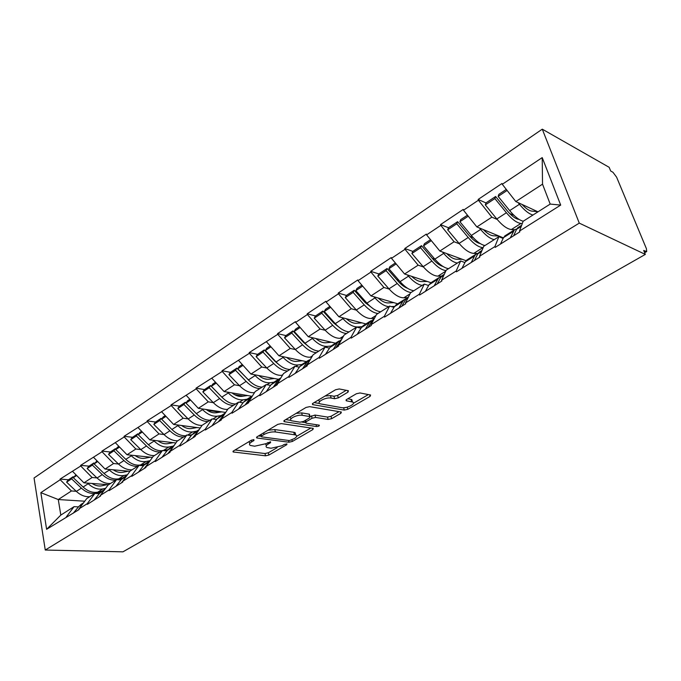<?xml version="1.0" encoding="UTF-8"?>
<svg xmlns="http://www.w3.org/2000/svg" width="681" height="681" viewBox="0 0 681 681"><rect width="100%" height="100%" fill="white"/><g stroke="black" fill="none" stroke-linecap="round" stroke-linejoin="round"><path stroke-width="1.02" d="M253.877 439.637L251.408 440.19L233.523 450.907L233.149 451.971L265.539 455.81L268.901 455.053L286.692 444.744L286.99 443.978L284.292 444.429L281.968 445.783L271.047 448.234L266.918 447.519C265.454 446.676 265.896 445.519 268.237 444.038L270.57 442.659L270.536 441.799L265.769 443.723L254.668 446.208L250.361 445.451C248.871 444.591 249.289 443.408 251.612 441.918L253.953 440.513L253.877 439.637M347.982 392.154L348.442 390.749L339.232 388.953L335.503 389.779L313.005 403.263L312.579 404.599L344.28 410.081L347.821 409.29L370.106 396.368L370.6 395.006L360.028 392.954L356.384 393.754L346.723 399.432L346.246 400.777L352.477 402.003C356.835 403.467 346.697 408.736 341.666 407.664L320.147 403.833C315.669 402.318 325.918 396.912 331.145 398.07L334.635 398.7L338.295 397.891L347.982 392.154L347.531 390.553M645.324 254.405L122.946 551.831L45.261 550.035L579.276 223.121L645.324 254.405L643.69 250.463L646.72 251.553L646.388 248.625L616.603 177.154L612.96 172.276L610.678 170.991L609.154 167.305L542.28 129.169L579.276 223.121M281.355 423.591L277.763 424.391L257.112 436.768L256.72 437.909L257.205 438.036L288.94 442.224L292.353 441.458L312.868 429.558L313.32 428.383L281.355 423.591M284.462 420.373L306.007 407.459L309.668 406.651L341.36 412.039L340.892 413.307L331.664 418.662L328.157 419.445L315.626 417.444L312.068 418.236L306.024 421.794L305.973 423.114L319.304 425.174C319.534 425.94 318.623 426.4 316.554 426.553L284.479 421.718L284.462 420.373M542.28 129.169L34.05 477.994L45.261 550.035M486.013 202.955L478.139 199.448L478.42 200.231L491.869 217.154L497.224 219.469M478.139 199.448L501.991 183.495L502.28 184.287L542.212 157.6L560.693 205.092L519.509 231.063L519.807 231.889L495.206 247.39L494.917 246.573L479.535 256.277L479.816 257.086L456.449 271.804L456.185 271.004L441.569 280.223L441.833 281.015L419.615 295.009L419.368 294.218L405.467 302.985L405.706 303.777L384.569 317.091L384.331 316.316L371.094 324.667L371.315 325.441L351.175 338.134L350.953 337.367L338.321 345.335L338.542 346.093L319.321 358.206L319.108 357.448L307.054 365.05L307.259 365.799L288.897 377.368L288.71 376.627L277.184 383.888L277.371 384.629L259.819 395.687L259.64 394.954L248.625 401.909L248.795 402.633L232 413.214L231.829 412.499L221.274 419.147L221.444 419.862L205.347 430L205.194 429.294L195.081 435.67L195.234 436.376L179.801 446.098L179.656 445.4L169.961 451.52L170.097 452.21L155.294 461.539L155.157 460.85L145.845 466.723L145.981 467.404L131.756 476.368L131.629 475.687L122.682 481.331L122.81 482.003L109.139 490.618L109.02 489.954L100.413 495.376L100.533 496.04L87.381 504.323L87.27 503.668L78.987 508.886L79.098 509.541L46.614 529.307L40.851 492.661L60.2 479.73L71.445 490.967L76.263 491.307M68.509 479.764L60.098 479.092L60.2 479.73M60.098 479.092L80.733 466.008L92.105 477.509L96.966 477.909M89.049 466.136L80.622 465.37L80.733 466.008M80.622 465.37L102.048 451.758L113.565 463.531L118.451 463.999M110.373 451.997L101.929 451.111L102.048 451.758M101.929 451.111L124.206 436.955L135.859 449.017L140.78 449.554M132.531 437.304L124.078 436.3L124.206 436.955M124.078 436.3L147.241 421.565L159.031 433.916L163.993 434.538M155.557 422.024L147.105 420.892L147.241 421.565M147.105 420.892L171.212 405.535L183.155 418.211L188.143 418.917M179.52 406.131L171.067 404.863L171.212 405.535M171.067 404.863L196.188 388.851L208.275 401.85L213.298 402.65M204.479 389.583L196.034 388.161L196.188 388.851M196.034 388.161L222.219 371.451L234.451 384.799L239.508 385.701L228.927 374.669L235.532 370.294L246.13 381.394C250.787 386.093 255.392 388.476 259.946 388.528M230.476 372.345L222.057 370.753L222.219 371.451M222.057 370.753L249.382 353.303L261.759 367.016L266.858 368.029M257.597 354.358L249.203 352.596L249.382 353.303M249.203 352.596L277.746 334.345L290.276 348.442L295.401 349.583M285.918 335.58L277.559 333.63L277.746 334.345M277.559 333.63L295.452 321.662L295.648 322.385L307.403 314.528L320.087 329.034L325.246 330.311M315.499 315.95L307.199 313.796L307.403 314.528M307.199 313.796L325.918 301.274L326.122 302.015L338.431 293.792L351.268 308.723L356.461 310.161M346.45 295.426L338.219 293.051L338.431 293.792M338.219 293.051L357.823 279.942L358.044 280.683L370.932 272.068L383.922 287.459L389.149 289.067M378.857 273.932L370.702 271.319L370.932 272.068M370.702 271.319L391.26 257.571L391.49 258.329L405.016 249.289L418.16 265.156L423.429 266.969M443.11 266.518C439.849 265.616 436.393 263.079 432.758 258.891L421.488 245.662L412.839 251.4L404.778 248.531L405.016 249.289M404.778 248.531L426.349 234.102L426.595 234.868L440.803 225.377L454.099 241.755L459.411 243.798M448.524 227.777L440.539 224.602L440.803 225.377M440.539 224.602L463.216 209.442L463.48 210.216L478.42 200.231M503.131 238.435L498.875 236.69L494.917 246.573M479.535 256.277L483.697 246.335L498.875 236.69M491.869 217.154L476.87 226.926L503.404 237.865M463.48 210.216L476.87 226.926M464.944 262.56L460.645 260.985L456.185 271.004M441.569 280.223L446.208 270.161L460.645 260.985M454.099 241.755L439.841 251.042L466.059 260.695M426.595 234.868L439.841 251.042M428.613 285.509L424.272 284.096L419.368 294.218M405.467 302.985L410.532 292.83L424.272 284.096M418.16 265.156L404.582 274.009L430.996 282.709M391.49 258.329L404.582 274.009M394.01 307.378L389.634 306.11L384.331 316.316M371.094 324.667L376.533 314.435L389.634 306.11M383.922 287.459L370.975 295.894L397.721 303.786M358.044 280.683L370.975 295.894M361.007 328.242L356.606 327.101L350.953 337.367M338.321 345.335L344.109 335.043L356.606 327.101M351.268 308.723L338.908 316.776L365.927 323.926M326.122 302.015L338.908 316.776M329.502 348.153L325.084 347.131L319.108 357.448M307.054 365.05L313.149 354.724L325.084 347.131M320.087 329.034L308.272 336.729L335.52 343.19M295.648 322.385L308.272 336.729M299.393 367.187L294.967 366.276L288.71 376.627M277.184 383.888L283.543 373.529L294.967 366.276M290.276 348.442L278.98 355.805L306.416 361.637M266.509 341.853L278.98 355.805M270.595 385.395L266.152 384.586L259.64 394.954M248.625 401.909L255.222 391.532L266.152 384.586M261.759 367.016L250.94 374.065L278.52 379.308M238.622 360.496L250.94 374.065M243.015 402.837L238.563 402.113L231.829 412.499M221.274 419.147L228.092 408.77L238.563 402.113M234.451 384.799L224.083 391.558L251.766 396.257M211.91 378.347L224.083 391.558M216.575 419.556L212.131 418.917L205.194 429.294M195.081 435.67L202.095 425.302L212.131 418.917M208.275 401.85L198.324 408.328L225.675 412.465M186.296 395.457L198.324 408.328M191.216 435.593L186.773 435.031L179.656 445.4M169.961 451.52L177.137 441.152L186.773 435.031M183.155 418.211L173.604 424.433L200.265 428M161.72 411.877L173.604 424.433M166.871 450.992L162.436 450.499L155.157 460.85M145.845 466.723L153.174 456.381L162.436 450.499M159.031 433.916L149.863 439.892L175.885 442.973M138.124 427.651L149.863 439.892M143.478 465.787L139.043 465.361L131.629 475.687M122.682 481.331L130.148 471.014L139.043 465.361M135.859 449.017L127.032 454.755L152.459 457.394M115.438 442.812L127.032 454.755M120.98 480.02L116.562 479.654L109.02 489.954M100.413 495.376L107.998 485.093L116.562 479.654M113.565 463.531L105.078 469.064L129.943 471.303M93.62 457.394L105.078 469.064M99.324 493.708L94.923 493.402L87.27 503.668M78.987 508.886L86.683 498.637L94.923 493.402M92.105 477.509L83.933 482.829L108.56 484.736M72.612 471.431L83.933 482.829M78.477 506.902L74.084 506.647L66.338 516.87M71.445 490.967L58.277 499.539L60.813 515.083L74.084 506.647M84.75 501.207L58.277 499.539L40.851 492.661M60.813 515.083L46.614 529.307M519.509 231.063L523.136 221.274L550.197 204.079L542.527 184.159L515.823 201.559L537.999 211.825M550.197 204.079L560.693 205.092M502.28 184.287L515.823 201.559M542.212 157.6L542.527 184.159M196.988 427.574L181.623 425.523M219.733 412.192L207.373 410.328M243.304 396.129L234.57 394.657M267.463 379.3L264.126 378.67M271.728 357.312L271.115 357.185M301.283 339.164L300.355 338.942M332.26 320.3L330.975 319.968M364.786 300.713L363.084 300.227M398.981 280.385L396.819 279.695M435.006 259.325L432.307 258.363M473.201 237.609L469.754 236.239M514.146 215.477L509.584 213.451M248.948 441.663L249.867 443.357M265.522 443.859L266.433 445.51M235.047 449.996L264.986 453.529L268.348 452.78L277.141 447.664M296.627 436.317L310.945 427.991M258.533 435.917L261.155 436.266M261.547 435.976L261.615 436.862L289.451 440.581L294.345 438.59C296.831 437.04 297.291 435.823 295.724 434.955L275.396 431.95C271.566 431.66 267.786 432.503 264.058 434.469L261.547 435.976L261.155 434.342M295.537 434.878L295.12 432.622L293.792 432.265L294.388 434.606M267.991 430.247L274.801 429.566L293.792 432.265M339.07 411.622L331.017 416.304L331.664 418.662M310.119 416.627L314.988 415.061L327.518 417.087L331.017 416.304M304.926 420.62L305.403 422.297M305.267 422.586L301.879 422.067M290.915 420.39L285.756 419.598M302.287 415.316C297.154 414.303 287.399 419.283 291.519 420.781L300.015 422.203L303.573 421.411L309.617 417.845L310.051 416.593L302.287 415.316L301.657 412.899L296.133 413.376M290.046 417.027L291.008 418.789M309.617 414.942L309.046 414.099L309.685 416.491M301.657 412.899L309.046 414.099M325.101 396.01L330.481 395.618L333.962 396.257L337.623 395.448L346.271 390.307M318.521 399.96L319.568 401.671M352.383 401.662L351.805 399.602L351.038 399.389L351.711 401.799M347.804 398.802L351.038 399.389M353.43 403.263L368.395 394.554M343.931 407.732L345.761 407.485M314.154 402.573L319.585 403.518M107.232 484.634L101.673 485.808C98.549 486.404 95.349 485.621 92.063 483.459M100.592 492.269L95.119 493.419M105.606 488.328L102.865 488.915C97.894 489.801 92.999 488.073 88.207 483.723L87.56 483.11M101.733 491.307L97.758 492.167L102.865 488.915M89.798 496.662C85.142 497.062 80.664 495.308 76.357 491.401L81.397 488.132C85.712 492.065 90.19 493.836 94.846 493.453M81.397 488.132L71.599 478.845L66.593 482.157L76.357 491.401M66.593 482.157L68.134 480.011L73.139 476.691L71.599 478.845M73.676 477.194L73.139 476.691M79.039 509.167L78.332 510.026M82.29 503.625L78.911 506.375L73.242 513.236M75.974 474.81L73.301 477.721L83.108 487.026C87.892 491.35 92.778 493.061 97.758 492.167M73.301 477.721L76.655 475.5M128.428 471.167L122.844 472.299C119.72 472.861 116.502 472.027 113.182 469.788M121.873 478.939L117.907 479.764M127.441 474.759L124.078 475.457C119.107 476.291 114.195 474.478 109.343 470.026L108.679 469.388M122.878 477.968L118.766 478.82L124.078 475.457M110.56 483.467C105.904 483.816 101.401 481.995 97.051 477.994L102.278 474.606C106.636 478.632 111.139 480.471 115.796 480.139M102.278 474.606L92.369 465.089L87.177 468.537L97.051 477.994M87.177 468.537L88.692 466.374L93.884 462.927L92.369 465.089M94.455 463.472L93.884 462.927M100.43 495.504L99.443 496.73M103.12 490.431L99.766 493.172L94.157 500.058M97.017 460.858L94.14 463.923L104.048 473.457C108.892 477.883 113.795 479.671 118.766 478.82M94.14 463.923L97.706 461.556M150.433 457.181L144.815 458.262C141.699 458.798 138.464 457.913 135.11 455.598M144.023 465.089L141.495 465.6M150.041 460.697L146.092 461.471C141.129 462.254 136.2 460.365 131.297 455.802L130.607 455.129M144.934 464.11L140.575 464.97L146.092 461.471M132.097 469.779C127.449 470.077 122.929 468.17 118.528 464.076L123.959 460.56C128.36 464.68 132.889 466.604 137.545 466.315M123.959 460.56L113.94 450.813L108.543 454.389L118.528 464.076M108.543 454.389L110.041 452.218L115.429 448.643L113.94 450.813M116.025 449.222L115.429 448.643M123.116 480.735L121.38 482.906M124.742 476.726L121.422 479.467L115.889 486.37M118.877 446.353L117.26 447.426L115.77 449.596L125.798 459.36C130.692 463.897 135.613 465.77 140.575 464.97M115.77 449.596L119.575 447.077M173.28 442.659L167.654 443.689C164.53 444.191 161.286 443.246 157.898 440.845M167.083 450.72L166.087 450.907M172.897 446.217L168.956 446.949C164.019 447.681 159.073 445.697 154.119 441.016L153.404 440.309M167.918 449.707L163.236 450.584L168.956 446.949M154.476 455.555C149.829 455.802 145.283 453.818 140.839 449.613L146.483 445.961C150.935 450.192 155.489 452.193 160.129 451.963M146.483 445.961L136.353 435.968L130.735 439.688L140.839 449.613M130.735 439.688L132.208 437.517L137.817 433.797L136.353 435.968M138.447 434.418L137.817 433.797M148.075 463.582L144.185 468.537M147.207 462.501L143.921 465.225L138.473 472.137M141.605 431.286L139.724 432.529L138.26 434.708L148.398 444.719C152.859 448.958 157.413 450.967 162.052 450.745M138.26 434.708L142.312 432.018M197.039 427.566L191.387 428.536C188.271 428.996 185.011 427.983 181.597 425.497M196.656 431.167L192.74 431.856C187.82 432.512 182.857 430.443 177.843 425.634L177.111 424.901M191.88 434.733L188.765 435.278M177.724 440.777C173.093 440.965 168.53 438.896 164.044 434.58L169.909 430.784C174.413 435.125 178.975 437.211 183.606 437.04M169.909 430.784L159.66 420.535L153.821 424.399L164.044 434.58M153.821 424.399L155.259 422.229L161.091 418.355L159.66 420.535M161.772 419.036L161.091 418.355M173.732 446.072L167.909 453.589M170.565 447.698L167.313 450.413L161.967 457.334M165.245 415.606L163.074 417.044L161.644 419.224L171.901 429.49C176.413 433.84 180.976 435.934 185.607 435.772M161.644 419.224L165.968 416.363M221.751 411.869L216.081 412.771C212.983 413.188 209.705 412.107 206.258 409.528M221.376 415.512L217.477 416.142C212.591 416.738 207.611 414.567 202.546 409.63L201.789 408.855M216.873 419.155L215.434 419.394M202.019 425.404C197.371 425.565 192.757 423.412 188.177 418.943L194.281 414.984C198.835 419.445 203.415 421.624 208.028 421.522M194.281 414.984L183.921 404.471L177.843 408.498L188.177 418.943M177.843 408.498L179.248 406.319L185.317 402.292L183.921 404.471M186.041 403.024L185.317 402.292M199.116 429.702L192.612 438.028M194.868 432.307L191.667 435.006L186.424 441.926M195.175 436.095L194.723 436.7M189.863 399.279L187.386 400.922L185.981 403.101L196.358 413.639C200.921 418.108 205.5 420.296 210.106 420.203M185.981 403.101L190.595 400.053M247.484 395.525L241.798 396.351C238.708 396.725 235.422 395.576 231.949 392.886M247.101 399.211L243.245 399.781C238.384 400.3 233.396 398.027 228.288 392.954L227.488 392.137M227.701 409.375C222.951 409.681 218.158 407.442 213.306 402.658L219.674 398.538C224.27 403.118 228.867 405.391 233.455 405.365M219.674 398.538L209.186 387.736L202.853 391.933L213.306 402.658M202.853 391.933L204.223 389.753L210.548 385.557L209.186 387.736M222.074 397.381L210.548 385.557M225.334 412.984L218.363 421.803M220.167 416.27L217.026 418.951L211.91 425.872M221.325 419.368L220.559 420.424M215.519 382.262L212.702 384.135L211.34 386.314L221.836 397.134C226.441 401.722 231.038 404.012 235.617 403.986M211.34 386.314L216.252 383.062M274.298 378.5L268.603 379.24C265.522 379.564 262.236 378.33 258.72 375.537M254.515 392.648L254.464 392.656C249.629 393.141 244.641 390.826 239.499 385.693L246.13 381.394M273.915 382.22L270.093 382.731C265.275 383.173 260.287 380.79 255.12 375.571L254.294 374.695M228.927 374.669L230.255 372.49L236.852 368.115L235.532 370.294M250.353 381.82L236.852 368.115M252.574 395.695L250.157 397.976L245.211 404.889M246.548 399.56L243.457 402.216L238.478 409.128M248.769 401.671L247.501 403.441M242.274 364.514L239.091 366.625L237.78 368.804L248.386 379.93C253.043 384.646 257.648 387.038 262.202 387.097M237.78 368.804L243.015 365.339M302.262 360.751L296.558 361.39C293.502 361.662 290.2 360.343 286.65 357.431M282.513 375.214L281.798 375.299C276.997 375.708 272.008 373.265 266.816 367.987L256.124 356.657L263.019 352.094L273.736 363.501C278.444 368.344 283.049 370.83 287.578 370.975M301.879 364.505L298.099 364.948C293.332 365.305 288.344 362.794 283.117 357.423L282.257 356.495M256.124 356.657L257.409 354.478L264.288 349.915L263.019 352.094M279.474 365.101L274.979 361.305L264.288 349.915M280.955 377.751L278.027 380.339L273.251 387.225M274.06 382.135L271.038 384.756L266.22 391.66M279.397 380.287L275.643 385.718M270.204 345.991L266.629 348.366L265.369 350.536L276.094 361.977C280.802 366.829 285.407 369.332 289.927 369.477M265.369 350.536L270.961 346.833M331.451 342.228L325.739 342.764C322.709 342.969 319.406 341.556 315.822 338.517M311.787 357.031L310.315 357.193C305.573 357.508 300.585 354.946 295.333 349.506L284.53 337.853L291.732 333.077L302.568 344.824C307.318 349.804 311.932 352.417 316.41 352.647M331.187 346.008L327.34 346.382C322.632 346.638 317.644 343.999 312.366 338.474L311.464 337.487M284.53 337.853L285.756 335.682L292.949 330.915L291.732 333.077M309.634 347.378L303.752 342.628L292.949 330.915M310.562 359.1L307.148 361.909L302.543 368.77M302.781 363.935L299.836 366.531L295.188 373.401M310.451 359.304L305.045 367.195M299.393 326.642L295.392 329.289L294.183 331.46L305.028 343.224C309.778 348.221 314.392 350.843 318.87 351.081M294.183 331.46L300.151 327.501M361.951 322.879L356.24 323.288C353.235 323.432 349.923 321.909 346.306 318.734M342.407 338.074L340.1 338.278C335.427 338.491 330.438 335.793 325.135 330.2L314.213 318.197L321.747 313.209L332.703 325.297C337.495 330.43 342.109 333.171 346.535 333.503M362.088 326.659L357.891 326.982C353.26 327.127 348.28 324.352 342.952 318.657L341.998 317.593M314.213 318.197L315.38 316.035L322.896 311.047L321.747 313.209M340.968 328.693L333.818 323.109L322.896 311.047M341.13 339.802L337.589 342.637L333.188 349.464M332.796 344.918L329.945 347.472L325.492 354.307M341.751 339.24L335.801 347.812M329.919 306.39L325.458 309.353L324.309 311.506L335.273 323.628C340.074 328.778 344.688 331.528 349.106 331.868M324.309 311.506L330.685 307.284M393.848 302.645L388.136 302.926C385.174 302.985 381.862 301.351 378.202 298.023M374.49 318.282L371.239 318.504C366.633 318.606 361.662 315.771 356.316 310L345.267 297.631L353.15 292.404L364.224 304.867C369.076 310.161 373.682 313.03 378.049 313.481M394.571 306.433L391.328 306.603M345.267 297.631L346.374 295.477L354.239 290.259L353.15 292.404M373.588 309.012L365.28 302.696L354.239 290.259M372.984 319.661L369.442 322.471L365.271 329.246M364.199 325.024L361.441 327.535L357.21 334.328M388.766 306.663C384.425 306.178 379.819 303.266 374.959 297.912L373.946 296.771M374.354 318.538L372.166 320.751L368.012 327.527M361.875 285.194L356.921 288.489L355.831 290.634L366.923 303.122C371.766 308.433 376.372 311.311 380.739 311.77M355.831 290.634L362.658 286.114M427.251 281.474L421.548 281.594C418.619 281.576 415.308 279.814 411.605 276.324M407.4 297.657L403.824 297.81C399.313 297.793 394.359 294.805 388.953 288.846L377.793 276.094L386.05 270.621L397.244 283.466C402.139 288.94 406.736 291.953 411.026 292.515M428.741 285.288L427.974 285.305M377.793 276.094L378.823 273.958L387.072 268.493L386.05 270.621M407.604 288.301C404.54 287.246 401.407 284.913 398.223 281.313L387.072 268.493M406.361 298.567L404.208 299.683L402.82 301.342L398.904 308.059M397.074 304.194L394.435 306.654L390.451 313.388M422.254 285.382C417.989 284.769 413.401 281.704 408.498 276.18L407.425 274.945M408.277 297.103L405.68 299.538L401.781 306.254M395.38 262.977L389.873 266.629L388.868 268.757L400.07 281.645C404.965 287.118 409.562 290.149 413.844 290.727M388.868 268.757L396.163 263.922M462.263 259.299L456.559 259.24C453.682 259.129 450.371 257.231 446.634 253.545M441.688 276.077L437.968 276.128C433.55 275.984 428.621 272.826 423.173 266.671L411.886 253.511L420.56 247.773L431.873 261.036C437.006 266.892 441.722 270.085 446.004 270.595M421.488 245.662L420.56 247.773M412.839 251.4L411.886 253.511M441.365 276.46L439.143 277.55L437.832 279.184L434.197 285.824M431.55 282.36L429.039 284.752L425.327 291.417M457.368 263.07C453.188 262.321 448.626 259.095 443.672 253.392L442.522 252.03M443.297 274.911L440.828 277.286L437.219 283.926M430.528 239.669L424.433 243.704L423.514 245.815L434.836 259.12C439.773 264.781 444.344 267.965 448.549 268.672M423.514 245.815L431.328 240.64M499.011 236.052L493.308 235.779C490.482 235.558 487.179 233.498 483.391 229.608M483.161 247.62L482.88 247.612C478.615 247.28 473.729 243.9 468.213 237.482L456.789 223.777L447.681 229.812L459.079 243.406L468.213 237.482M477.304 253.46L473.772 253.392C469.473 253.094 464.578 249.765 459.079 243.406M447.681 229.812L448.541 227.718L457.632 221.691L456.789 223.777M480.233 243.577C476.853 242.913 473.116 240.172 469.013 235.362L457.632 221.691M478.13 253.264L475.815 254.311L474.597 255.911L471.278 262.466M467.728 259.435L465.353 261.759L461.948 268.34M494.227 239.644C490.15 238.75 485.613 235.354 480.616 229.454L479.373 227.956M480.062 251.621L477.747 253.919L474.453 260.465M467.455 215.179L460.722 219.64L459.896 221.725L471.329 235.473C476.308 241.321 480.854 244.675 484.957 245.535M459.896 221.725L468.264 216.183M519.101 219.418L518.956 219.401C515.577 218.976 511.627 216.056 507.107 210.642L495.615 196.503L494.874 198.563L506.409 212.736C511.967 219.376 516.811 222.942 520.939 223.445L522.301 223.538M537.615 211.646L531.921 211.127C529.163 210.787 525.86 208.548 522.012 204.419M514.589 229.71L511.371 229.523C507.209 229.063 502.348 225.547 496.807 218.959L485.298 204.904L494.874 198.563M485.298 204.904L486.055 202.836L495.615 196.503M516.794 228.901L514.368 229.889L510.282 237.89M505.736 235.354L503.531 237.601L500.467 244.07M532.951 215.034C528.992 213.979 524.489 210.395 519.45 204.283L518.105 202.615M518.718 227.131L516.564 229.344L513.627 235.788M506.306 189.412L498.867 194.349L498.143 196.4L509.686 210.616C514.708 216.669 519.22 220.21 523.212 221.223M498.143 196.4L507.124 190.45M644.481 252.362L645.928 251.536M251.221 440.301L251.612 441.918M270.357 441.782L270.57 442.659M267.854 442.488L268.237 444.038M286.471 443.884L286.692 444.744M268.348 452.78L268.901 455.053M264.986 453.529L265.539 455.81M233.421 450.967L233.685 452.116M253.741 439.62L253.953 440.513M312.511 428.221L312.868 429.558M291.979 439.969L292.353 441.458M288.489 440.454L288.94 442.224M256.933 436.887L257.205 438.036M274.801 429.566L275.396 431.95M263.658 432.844L264.058 434.469M340.491 411.86L340.892 413.307M327.518 417.087L328.157 419.445M314.988 415.061L315.626 417.444M311.438 415.844L312.068 418.236M305.607 420.211L306.024 421.794M316.044 424.655L316.554 426.553M284.181 420.56L284.479 421.718M337.623 395.448L338.295 397.891M333.962 396.257L334.635 398.7M330.481 395.618L331.145 398.07M346.237 399.773L346.544 400.862M369.655 394.801L370.106 396.368M347.225 407.153L347.821 409.29M343.633 407.749L344.28 410.081M312.622 403.527L312.937 404.693M78.911 506.375L82.656 504M83.108 487.026L88.207 483.723M99.766 493.172L104.031 490.473M104.048 473.457L109.343 470.026M121.422 479.467L126.24 476.411M125.798 459.36L131.297 455.802M143.921 465.225L149.343 461.795M148.398 444.719L154.119 441.016M187.573 435.133L192.74 431.856M167.313 450.413L173.238 446.668M171.901 429.49L177.843 425.634M212.932 419.028L217.477 416.142M191.667 435.006L197.822 431.099M196.358 413.639L202.546 409.63M239.363 402.25L243.245 399.781M217.026 418.951L223.445 414.882M221.836 397.134L228.288 392.954M266.943 384.731L270.093 382.731M243.457 402.216L250.157 397.976M248.386 379.93L255.12 375.571M281.798 375.299L282.887 374.61M295.75 366.438L298.099 364.948M266.816 367.987L273.736 363.501M271.038 384.756L278.027 380.339M276.094 361.977L283.117 357.423M310.315 357.193L312.511 355.797M325.867 347.31L327.34 346.382M295.333 349.506L302.568 344.824M299.836 366.531L307.148 361.909M305.028 343.224L312.366 338.474M340.1 338.278L343.513 336.108M357.38 327.297L357.891 326.982M325.135 330.2L332.703 325.297M329.945 347.472L337.589 342.637M340.185 340.994L341.087 340.423M335.273 323.628L342.952 318.657M371.239 318.504L375.972 315.499M356.316 310L364.224 304.867M361.441 327.535L369.442 322.471M372.166 320.751L373.69 319.781M366.923 303.122L374.959 297.912M403.824 297.81L410.005 293.886M388.953 288.846L397.244 283.466M394.435 306.654L402.82 301.342M405.68 299.538L407.885 298.142M400.07 281.645L408.498 276.18M437.968 276.128L445.723 271.2M423.173 266.671L431.873 261.036M429.039 284.752L437.832 279.184M440.828 277.286L443.782 275.413M434.836 259.12L443.672 253.392M473.772 253.392L482.88 247.612M465.353 261.759L474.597 255.911M477.747 253.919L481.518 251.527M471.329 235.473L480.616 229.454M511.371 229.523L520.939 223.445M496.807 218.959L506.409 212.736M503.531 237.601L513.253 231.446M516.564 229.344L521.246 226.381M509.686 210.616L519.45 204.283M644.635 252.736L646.575 251.63M232.996 451.341L233.149 451.971M256.558 437.228L256.72 437.909M260.746 434.589L261.155 436.291M295.12 432.622L295.724 434.955M309.421 414.193L310.051 416.593M283.866 420.858L284.062 421.607M351.805 399.602L352.477 402.003M346.033 399.994L346.246 400.777M312.366 403.79L312.579 404.599M80.775 504.578L83.533 502.842M101.614 491.384L104.891 489.307M123.252 477.679L127.092 475.244M145.725 463.438L150.178 460.62M169.092 448.626L174.2 445.4M193.413 433.227L199.218 429.541M218.737 417.181L225.156 413.112M245.134 400.454L251.825 396.214M272.672 383.011L279.653 378.585M301.428 364.795L308.723 360.172M331.477 345.752L339.104 340.926M362.913 325.841L370.898 320.777M373.614 319.057L374.312 318.623M395.84 304.977L404.208 299.683M407.059 297.878L408.455 296.984M430.358 283.109L439.143 277.55M442.131 275.652L444.31 274.273M466.596 260.159L475.815 254.311M478.956 252.328L481.995 250.395M504.672 236.035L514.368 229.889M517.671 227.794L521.655 225.275"/></g></svg>

